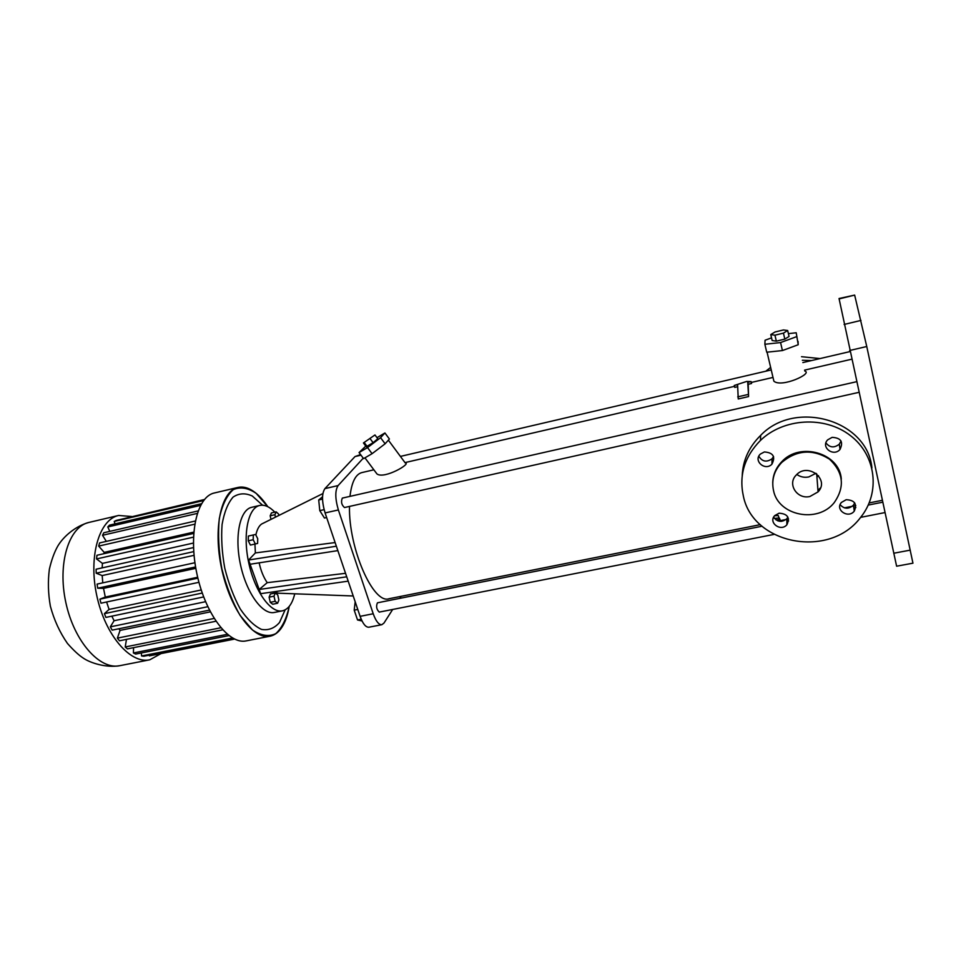 <?xml version="1.0" encoding="UTF-8"?>
<svg xmlns="http://www.w3.org/2000/svg" width="961" height="961" viewBox="0 0 961 961"><rect width="100%" height="100%" fill="white"/><g stroke="black" fill="none" stroke-linecap="round" stroke-linejoin="round"><path stroke-width="1.44" d="M131.765 516.513L118.611 515.468C99.175 519.493 88.208 556.515 96.821 595.82C105.193 635.173 130.444 664.267 149.784 659.799L161.1 653.564M234.568 639.089L149.399 655.87L149.255 655.162M233.475 638.536L143.778 656.243L141.603 655.955L141.327 652.963M228.91 635.593L135.657 654.081L133.411 652.963L133.567 647.654M222.652 629.827L127.429 648.879L125.206 646.957L126.48 639.365M215.925 621.25L119.452 640.795L117.386 638.128L120.053 630.404L118.888 628.758M209.438 610.127L112.149 630.14L110.323 626.848L114.083 620.722L111.848 616.157M203.66 596.937L105.89 617.406L104.401 613.647L109.073 609.43L106.611 601.994M198.951 582.306L100.977 603.196L99.92 599.147L105.29 597.069L103.524 588.348L97.698 588.216L97.097 584.096L194.939 562.726M102.767 582.859L102.19 575.567L96.196 573.212L96.1 569.224L193.521 547.566M102.154 567.867L102.431 563.386L96.532 558.942L96.953 555.278L193.678 533.427M103.896 553.704L104.196 552.383L98.683 546.1L99.572 542.929L195.299 521.018M106.335 541.379L102.515 535.289L103.812 532.754L198.086 510.94M109.794 531.361L107.788 526.952L109.446 525.162L201.462 503.72M115.008 523.865L114.227 521.439L116.149 520.454L204.116 499.888M121.579 519.18L204.417 499.516M255.206 492.597C249.211 487.948 243.457 486.23 237.944 487.443L214.375 492.969C197.041 496.489 188.176 533.908 196.993 574.234C205.606 614.62 229.102 644.939 246.316 640.867L269.945 636.23M232.502 637.996L141.603 655.955M227.301 634.308L133.411 652.963M220.826 627.761L125.206 646.957M214.111 618.452L117.386 638.128M210.339 611.869L120.053 630.404M207.78 606.715L110.323 626.848M205.546 601.694L114.083 620.722M202.254 593.057L104.401 613.647M201.221 589.97L109.073 609.43M197.894 578.15L99.92 599.147M197.678 577.249L105.29 597.069M195.828 568.323L103.524 588.348M195.588 566.942L97.698 588.216M194.05 555.326L102.19 575.567M193.75 551.626L96.196 573.212M193.401 543.061L102.431 563.386M193.485 537.139L96.532 558.942M193.774 532.118L104.196 552.383M194.723 524.189L98.683 546.1M197.233 513.426L102.515 535.289M200.549 505.378L107.788 526.952M203.588 500.561L114.227 521.439M262.581 505.21L252.299 496.02C245.295 492.813 238.881 493.185 233.03 497.137C227.841 503.204 224.189 512.345 222.075 524.538C221.078 538.076 221.967 552.599 224.754 568.119C228.598 583.411 233.751 597.009 240.238 608.938C247.169 619.184 254.257 626.007 261.5 629.407C268.443 630.608 274.462 628.302 279.519 622.488L285.117 609.875M274.834 512.165C269.597 506.711 264.563 504.465 259.734 505.45L251.746 507.288C239.89 509.666 234.28 536.298 240.514 564.816C246.605 593.381 262.701 615.244 274.462 612.433L282.402 610.836M259.734 505.45C248.01 507.804 242.52 534.46 248.779 563.038C254.881 591.664 270.87 613.598 282.486 610.812C288.312 609.346 292.396 603.676 294.739 593.802M345.54 573.321L267.206 582.666L259.17 589.489L248.587 560.023L336.362 546.22M254.941 544.07L255.374 552.923L248.587 560.023M263.65 523.012L261.536 524.069C258.893 526.015 256.995 529.655 255.866 535.001M273.26 591.868L278.702 593.213M346.729 576.816L259.17 589.489L260.671 593.67L348.194 581.153M275.302 592.985L270.413 593.994L269.104 597.177L270.257 602.331L272.72 604.241L277.609 603.244L278.894 600.036L277.741 594.919L275.302 592.985L274.005 596.168L275.158 601.322L277.609 603.244M278.87 515.444L278.546 514.003L276.179 511.865L271.434 512.934L270.173 515.793L270.978 519.372M255.578 534.448L248.382 536.046L248.25 540.815L250.413 545.067L257.608 543.445L257.716 538.689L255.578 534.448L253.32 534.953L253.199 539.734L255.35 543.986M267.206 582.666C263.482 577.153 260.803 570.546 259.158 562.846M337.852 550.617L250.112 564.251M255.374 552.923L335.125 542.557M269.104 597.177L274.005 596.168M270.257 602.331L275.158 601.322M270.173 515.793L274.93 514.712L275.471 517.138M276.179 511.865L274.93 514.712M248.25 540.815L253.199 539.734M248.382 536.046L253.32 534.953M392.689 609.454L383.992 623.04L381.865 624.698L368.904 627.209C365.757 627.413 362.826 623.785 360.111 616.337L325.082 512.922C321.767 501.606 321.707 493.498 324.926 488.608L355.017 456.571L360.555 454.589M381.865 624.698C378.802 624.878 375.907 621.238 373.216 613.755L338.368 509.955C335.065 498.591 334.969 490.47 338.092 485.581L363.246 458.181M401.097 596.325L399.8 598.355M322.548 496.765L318.716 499.96L322.536 499.095M324.109 509.654L319.785 510.627L318.716 499.96M326.644 517.535L324.434 518.027L319.785 510.627M361.228 619.256L357.54 619.977L354.201 610.151L355.174 601.766M362.021 620.962L357.54 619.977M357.78 609.442L354.201 610.151M760.319 524.646L389.049 598.727C373.361 604.625 348.519 548.443 349.48 506.411M349.984 496.369C351.642 482.218 355.582 474.29 361.804 472.596L373.865 469.797M774.025 534.412L379.271 612.097C376.52 609.442 375.907 606.343 377.445 602.811L762.061 526.22M858.762 392.388L344.482 507.54C341.527 504.909 340.807 501.762 342.332 498.098L856.455 381.745M375.595 472.103L376.976 473.965C384.448 479.455 411.788 463.31 405.242 462.938L388.472 440.306M780.656 521.391L780.212 519.889M786.05 519.505L780.464 520.622M774.458 518.423L778.866 518.039L779.539 519.529L778.266 515.528L774.554 515.817M779.491 518.219L780.572 521.379L779.239 518.243M773.281 378.61L773.881 381.193C781.665 388.04 813.33 373.349 804.789 371.054M816.934 476.98L818.532 475.719M737.327 386.79L734.745 387.391L734.276 385.469L746.637 381.457L751.082 381.577L751.55 383.499L748.211 384.28L748.583 396.581L738.24 398.947L737.604 384.7L734.276 385.469M854.653 295.099L866.762 346.513L912.95 563.182L896.613 566.209L839.037 298.511L854.653 295.099L839.109 298.919M365.769 446.096L359.054 452.571L363.57 458.625L372.075 453.688L385.121 443.79L389.409 439.021L384.929 432.967L377 437.675M778.266 515.528L778.866 518.039M771.539 337.864L765.064 340.242L764.872 344.278L766.734 352.206L782.422 350.561L798.219 344.735L796.213 332.758L788.392 333.659M766.109 349.576L766.53 351.354M820.502 487.912L817.931 490.23M751.082 381.577L747.742 382.346L748.583 396.581M747.742 382.346L748.211 384.28M802.327 360.279L811.504 360.555M385.89 442.925L388.652 439.862M374.406 451.922L382.79 445.556M365.084 457.748L370.55 454.577M777.677 520.802L780.044 520.49M776.044 519.913L779.539 519.529M798.183 344.002L798.05 341.383M785.257 349.528L795.408 345.768M769.509 351.918L779.599 350.861M742.228 475.503C742.937 460.163 749.075 446.781 760.68 435.345C794.951 399.247 867.459 419.969 871.915 467.935M758.818 456.235C762.157 461.676 766.566 462.529 772.043 458.793L773.569 456.547M773.665 517.138C777.389 522.099 781.786 522.64 786.831 518.76L787.9 517.15M825.931 442.901C829.763 447.718 834.232 448.138 839.313 444.174L841.043 441.015M840.118 504.705C844.275 509.138 848.707 509.294 853.428 505.186L854.689 502.891M748.078 394.49L737.736 396.857M765.809 371.21L770.65 367.39M801.522 356.699L820.021 358.573M372.075 453.688L367.522 447.586L380.58 437.675L384.929 432.967M359.054 452.571L367.522 447.586M385.121 443.79L380.58 437.675M798.219 344.735L796.213 332.758M782.422 350.561L780.572 342.56L796.393 336.746M764.872 344.278L780.572 342.56M743.37 496.116C738.841 475.214 744.535 456.655 760.439 440.45C783.455 418.131 824.682 415.548 850.377 435.561C876.324 455.286 880.6 492.777 860.66 517.33C829.703 559.23 752.968 544.599 743.37 496.116M764.355 451.958L760.367 454.072C752.956 460.787 765.184 471.443 771.935 464.151C775.731 456.679 773.209 452.619 764.355 451.958M779.083 513.198L774.746 515.589C767.911 522.508 780.752 532.166 786.891 524.742C790.146 517.607 787.539 513.763 779.083 513.198M832.142 437.351L827.709 439.826C820.382 447.045 833.391 457.232 840.01 449.448C843.602 441.892 840.983 437.868 832.142 437.351M846.185 499.696L841.404 502.459C834.713 509.859 848.323 518.988 854.281 511.096C857.308 503.924 854.605 500.116 846.185 499.696M363.438 442.961L366.249 446.745L373.108 442.685L377.793 438.745L374.97 434.949L363.438 442.961L374.97 434.949M770.77 334.584L772.151 340.53L776.344 341.155L784.825 339.125L789.041 336.482L787.672 330.512L783.431 329.959L775.01 331.989L770.77 334.584L774.95 335.185L783.443 333.131L787.672 330.512M772.74 482.975C772.896 474.95 775.887 467.899 781.713 461.785C799.804 441.543 839.65 452.943 841.307 479.083M367.318 446.697L364.483 442.901M373.108 442.685L370.273 438.877M776.344 341.155L774.95 335.185M784.825 339.125L783.443 333.131M773.533 490.603C771.311 480.104 774.037 470.734 781.713 462.469C796.753 449.868 812.67 448.763 829.451 459.142C843.53 472.464 845.103 486.987 834.172 502.699C817.655 523.697 778.326 515.673 773.533 490.603M809.931 496.489C797.137 499.684 786.999 484.008 796.188 475.118C807.6 462.025 830.16 479.347 818.063 491.888L809.931 496.489M815.949 473.292L808.79 476.944C804.309 477.785 800.333 476.956 796.861 474.458M118.611 515.468L88.929 522.436C68.88 526.616 57.276 563.518 65.828 602.487C74.129 641.528 99.896 670.249 119.861 665.673L149.628 659.835M267.807 506.699C257.896 492.128 247.938 485.701 237.944 487.443C221.15 490.819 212.813 528.334 221.691 568.924C230.364 609.55 253.404 640.17 270.077 636.206C275.555 635.005 280.047 631.077 283.579 624.41M267.783 506.687L256.215 493.401C248.082 487.84 240.442 486.578 233.283 489.63C226.82 495.347 222.159 505.005 219.3 518.592C217.799 533.968 218.652 550.689 221.847 568.744C226.364 586.51 232.454 602.103 240.154 615.508L252.455 629.984C260.96 635.714 268.72 636.951 275.759 633.671C281.981 627.941 286.474 618.848 289.237 606.391C286.234 623.665 279.843 633.611 270.077 636.206M338.368 509.955L325.082 512.922M373.216 613.755L360.111 616.337M338.092 485.581L324.926 488.608M360.988 455.166L355.017 456.571M910.271 550.136L893.73 553.236M866.762 346.513L849.656 350.501M861.008 320.409L844.106 324.458M88.929 522.436C75.414 526.099 63.318 536.598 57.696 546.244C54.284 552.323 51.522 559.975 49.371 569.212C47.81 581.309 48.146 593.622 50.356 606.139C54.044 619.917 59.75 632.362 67.474 643.474C73.468 650.225 78.598 655.018 82.874 657.841C90.166 663.042 106.178 668.015 119.861 665.673M261.536 524.069L322.884 493.57M276.456 593.129L353.216 595.976M851.566 359.246L804.573 370.129M773.004 377.433L751.298 382.454M734.492 386.346L404.989 462.601M882.234 500.321L869.2 502.915M855.795 505.594L853.56 506.039M852.347 506.279L844.443 507.852M788.549 519.012L786.831 519.348M882.642 502.207L868.251 505.078M855.831 507.552L853.824 507.949M788.621 520.934L786.855 521.282M884.901 512.585L860.636 517.366M849.896 351.606L802.855 362.573M771.239 369.937L400.401 456.415M376.976 473.965L364.94 457.832M781.581 521.355L781.365 520.442M773.881 381.193L767.07 352.17M760.439 440.45L760.68 435.345M772.043 458.793L771.935 464.151M786.831 518.76L786.891 524.742M839.313 444.174L840.01 449.448M853.428 505.186L854.281 511.096M781.713 462.469L781.713 461.785M818.063 491.888L816.706 473.869"/></g></svg>
